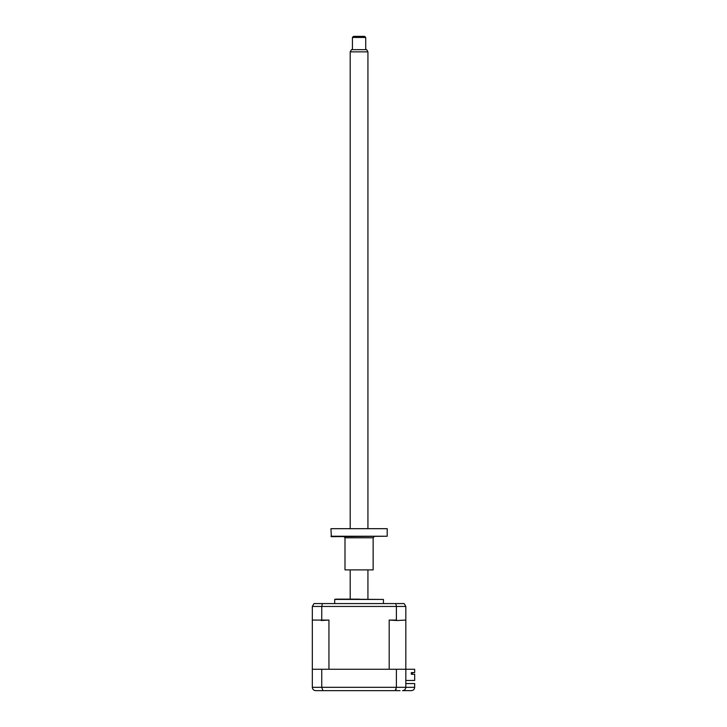 <?xml version="1.0" encoding="UTF-8"?>
<svg xmlns="http://www.w3.org/2000/svg" width="727" height="727" viewBox="0 0 727 727"><rect width="100%" height="100%" fill="white"/><g stroke="black" fill="none" stroke-linecap="round" stroke-linejoin="round"><path stroke-width="1.09" d="M324.724 690.65L315.636 690.65C313.664 690.496 312.555 689.387 312.319 687.324L414.681 687.324L414.681 683.562L405.82 683.562M396.151 689.341L395.215 690.65L396.397 687.324L396.397 669.267L312.319 669.267L312.319 687.324M321.743 669.267L321.743 687.324L322.924 690.65L315.636 690.65M396.397 669.267L405.82 669.267L405.82 687.324C405.611 689.332 404.503 690.441 402.494 690.65C404.476 690.496 405.584 689.387 405.82 687.324M400.059 690.65L322.924 690.65M411.364 690.65C413.363 690.441 414.472 689.332 414.681 687.324C414.472 689.332 413.363 690.441 411.364 690.65L402.494 690.65M334.693 599.439L383.438 599.439L335.801 599.139L334.693 599.439L334.693 603.574M337.51 599.139L359.065 599.139M412.354 673.593L411.309 673.593L412.354 673.593L412.354 672.593L412.354 673.593M405.82 680.454L414.681 680.454L414.681 674.256L411.309 674.256L411.309 672.593L414.681 672.593L414.681 669.267L405.82 669.267L405.82 606.454L404.157 603.574L405.82 606.454L396.397 606.454L395.806 603.574L313.982 603.574L312.319 606.454L313.982 603.574M411.309 673.593L411.309 674.256M312.319 669.267L312.319 620.076L328.949 620.076L321.198 620.522M321.743 620.076L321.743 606.454L322.334 603.574M312.319 620.076L312.319 606.454L396.397 606.454L396.397 620.076L396.942 620.522L389.19 620.076L396.397 620.076M405.82 620.076L396.942 620.522M328.949 620.076L328.949 669.267L389.19 669.267L389.19 620.076M404.157 603.574L395.806 603.574M365.717 37.459L352.422 37.459L353.531 36.35L364.609 36.35L365.717 37.459L365.717 49.645M352.422 37.459L352.422 49.645M367.935 51.862L350.205 51.862L351.486 49.645L366.653 49.645L367.935 51.862L367.935 528.238M367.935 570.341L367.935 599.139M350.205 51.862L350.205 528.238M350.205 570.341L350.205 599.139M330.93 536.235L387.209 536.235L387.209 528.683L330.93 528.683L331.376 536.68L387.209 536.235M330.93 528.683L387.209 528.683M373.142 569.895L344.998 569.895L373.142 569.895L373.142 537.789L344.998 537.789L343.889 536.68M383.438 603.574L383.438 599.439M373.142 537.789L374.251 536.68M344.998 569.895L344.998 537.789"/></g></svg>

